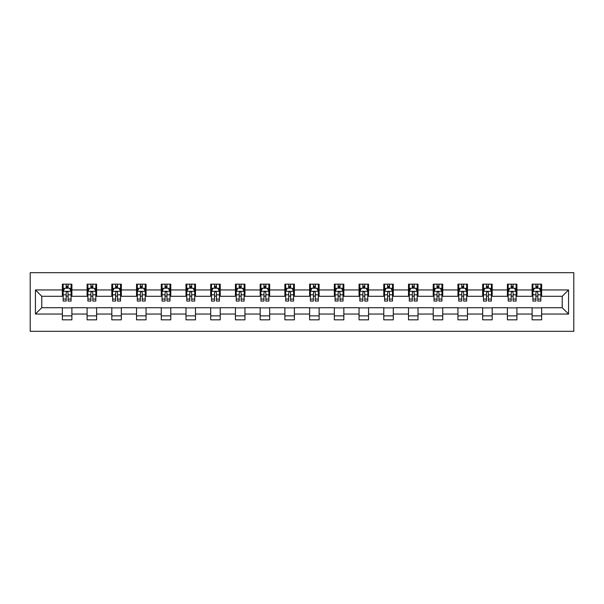 <?xml version="1.0" encoding="UTF-8"?>
<svg xmlns="http://www.w3.org/2000/svg" width="604" height="604" viewBox="0 0 604 604"><rect width="100%" height="100%" fill="white"/><g stroke="black" fill="none" stroke-linecap="round" stroke-linejoin="round"><path stroke-width="0.91" d="M30.2 331.317L573.8 331.317L573.8 272.683L30.2 272.683L30.2 331.317M541.629 289.958L541.629 284.167L532.116 284.167L532.116 289.958L516.903 289.958L516.903 284.167L507.398 284.167L507.398 289.958L492.185 289.958L492.185 284.167L482.671 284.167L482.671 289.958L467.458 289.958L467.458 284.167L457.945 284.167L457.945 289.958L442.732 289.958L442.732 284.167L433.227 284.167L433.227 289.958L418.013 289.958L418.013 284.167L408.5 284.167L408.5 289.958L393.287 289.958L393.287 284.167L383.774 284.167L383.774 289.958L368.561 289.958L368.561 284.167L359.055 284.167L359.055 289.958L343.842 289.958L343.842 284.167L334.329 284.167L334.329 289.958L319.116 289.958L319.116 284.167L309.61 284.167L309.61 289.958L294.39 289.958L294.39 284.167L284.884 284.167L284.884 289.958L269.671 289.958L269.671 284.167L260.158 284.167L260.158 289.958L244.945 289.958L244.945 284.167L235.439 284.167L235.439 289.958L220.226 289.958L220.226 284.167L210.713 284.167L210.713 289.958L195.5 289.958L195.5 284.167L185.987 284.167L185.987 289.958L170.773 289.958L170.773 284.167L161.268 284.167L161.268 289.958L146.055 289.958L146.055 284.167L136.542 284.167L136.542 289.958L121.328 289.958L121.328 284.167L111.816 284.167L111.816 289.958L96.602 289.958L96.602 284.167L87.097 284.167L87.097 289.958L71.884 289.958L71.884 284.167L62.371 284.167L62.371 289.958L35.432 289.958L35.432 314.042L41.767 307.708L62.371 307.708L62.371 319.833L71.884 319.833L71.884 307.708L87.097 307.708L87.097 319.833L96.602 319.833L96.602 307.708L111.816 307.708L111.816 319.833L121.328 319.833L121.328 307.708L136.542 307.708L136.542 319.833L146.055 319.833L146.055 307.708L161.268 307.708L161.268 319.833L170.773 319.833L170.773 307.708L185.987 307.708L185.987 319.833L195.5 319.833L195.5 307.708L210.713 307.708L210.713 319.833L220.226 319.833L220.226 307.708L235.439 307.708L235.439 319.833L244.945 319.833L244.945 307.708L260.158 307.708L260.158 319.833L269.671 319.833L269.671 307.708L284.884 307.708L284.884 319.833L294.39 319.833L294.39 307.708L309.61 307.708L309.61 319.833L319.116 319.833L319.116 307.708L334.329 307.708L334.329 319.833L343.842 319.833L343.842 307.708L359.055 307.708L359.055 319.833L368.561 319.833L368.561 307.708L383.774 307.708L383.774 319.833L393.287 319.833L393.287 307.708L408.5 307.708L408.5 319.833L418.013 319.833L418.013 307.708L433.227 307.708L433.227 319.833L442.732 319.833L442.732 307.708L457.945 307.708L457.945 319.833L467.458 319.833L467.458 307.708L482.671 307.708L482.671 319.833L492.185 319.833L492.185 307.708L507.398 307.708L507.398 319.833L516.903 319.833L516.903 307.708L532.116 307.708L532.116 319.833L541.629 319.833L541.629 307.708L562.233 307.708L562.233 296.292L541.629 296.292L541.629 289.958L568.568 289.958L568.568 314.042L541.629 314.042M532.116 314.042L516.903 314.042M507.398 314.042L492.185 314.042M482.671 314.042L467.458 314.042M457.945 314.042L442.732 314.042M433.227 314.042L418.013 314.042M408.5 314.042L393.287 314.042M383.774 314.042L368.561 314.042M359.055 314.042L343.842 314.042M334.329 314.042L319.116 314.042M309.61 314.042L294.39 314.042M284.884 314.042L269.671 314.042M260.158 314.042L244.945 314.042M235.439 314.042L220.226 314.042M210.713 314.042L195.5 314.042M185.987 314.042L170.773 314.042M161.268 314.042L146.055 314.042M136.542 314.042L121.328 314.042M111.816 314.042L96.602 314.042M87.097 314.042L71.884 314.042M62.371 314.042L35.432 314.042M532.116 289.958L532.116 296.292L516.903 296.292L516.903 289.958M507.398 289.958L507.398 296.292L492.185 296.292L492.185 289.958M482.671 289.958L482.671 296.292L467.458 296.292L467.458 289.958M457.945 289.958L457.945 296.292L442.732 296.292L442.732 289.958M433.227 289.958L433.227 296.292L418.013 296.292L418.013 289.958M408.5 289.958L408.5 296.292L393.287 296.292L393.287 289.958M383.774 289.958L383.774 296.292L368.561 296.292L368.561 289.958M359.055 289.958L359.055 296.292L343.842 296.292L343.842 289.958M334.329 289.958L334.329 296.292L319.116 296.292L319.116 289.958M309.61 289.958L309.61 296.292L294.39 296.292L294.39 289.958M284.884 289.958L284.884 296.292L269.671 296.292L269.671 289.958M260.158 289.958L260.158 296.292L244.945 296.292L244.945 289.958M235.439 289.958L235.439 296.292L220.226 296.292L220.226 289.958M210.713 289.958L210.713 296.292L195.5 296.292L195.5 289.958M185.987 289.958L185.987 296.292L170.773 296.292L170.773 289.958M161.268 289.958L161.268 296.292L146.055 296.292L146.055 289.958M136.542 289.958L136.542 296.292L121.328 296.292L121.328 289.958M111.816 289.958L111.816 296.292L96.602 296.292L96.602 289.958M87.097 289.958L87.097 296.292L71.884 296.292L71.884 289.958M62.371 289.958L62.371 296.292L41.767 296.292L35.432 289.958M41.767 296.292L41.767 307.708M568.568 314.042L562.233 307.708M562.233 296.292L568.568 289.958M62.371 288.131L63.163 288.131M66.176 288.131L68.078 288.131M71.091 288.131L71.884 288.131M62.371 296.134L63.163 296.134M66.176 296.134L68.078 296.134M71.091 296.134L71.884 296.134M62.371 307.866L71.884 307.866M62.371 315.869L71.884 315.869M87.097 307.866L96.602 307.866M87.097 315.869L96.602 315.869M87.097 288.131L87.89 288.131M90.902 288.131L92.805 288.131M95.809 288.131L96.602 288.131M87.097 296.134L87.89 296.134M90.902 296.134L92.805 296.134M95.809 296.134L96.602 296.134M111.816 307.866L121.328 307.866M111.816 315.869L121.328 315.869M111.816 288.131L112.608 288.131M115.621 288.131L117.523 288.131M120.536 288.131L121.328 288.131M111.816 296.134L112.608 296.134M115.621 296.134L117.523 296.134M120.536 296.134L121.328 296.134M136.542 307.866L146.055 307.866M136.542 315.869L146.055 315.869M136.542 288.131L137.334 288.131M140.347 288.131L142.25 288.131M145.262 288.131L146.055 288.131M136.542 296.134L137.334 296.134M140.347 296.134L142.25 296.134M145.262 296.134L146.055 296.134M161.268 307.866L170.773 307.866M161.268 315.869L170.773 315.869M161.268 288.131L162.061 288.131M165.073 288.131L166.968 288.131M169.981 288.131L170.773 288.131M161.268 296.134L162.061 296.134M165.073 296.134L166.968 296.134M169.981 296.134L170.773 296.134M185.987 307.866L195.5 307.866M185.987 315.869L195.5 315.869M185.987 288.131L186.779 288.131M189.792 288.131L191.695 288.131M194.707 288.131L195.5 288.131M185.987 296.134L186.779 296.134M189.792 296.134L191.695 296.134M194.707 296.134L195.5 296.134M210.713 307.866L220.226 307.866M210.713 315.869L220.226 315.869M210.713 288.131L211.506 288.131M214.518 288.131L216.421 288.131M219.433 288.131L220.226 288.131M210.713 296.134L211.506 296.134M214.518 296.134L216.421 296.134M219.433 296.134L220.226 296.134M235.439 307.866L244.945 307.866M235.439 315.869L244.945 315.869M235.439 288.131L236.232 288.131M239.237 288.131L241.139 288.131M244.152 288.131L244.945 288.131M235.439 296.134L236.232 296.134M239.237 296.134L241.139 296.134M244.152 296.134L244.945 296.134M260.158 307.866L269.671 307.866M260.158 315.869L269.671 315.869M260.158 288.131L260.951 288.131M263.963 288.131L265.866 288.131M268.878 288.131L269.671 288.131M260.158 296.134L260.951 296.134M263.963 296.134L265.866 296.134M268.878 296.134L269.671 296.134M284.884 307.866L294.39 307.866M284.884 315.869L294.39 315.869M284.884 288.131L285.677 288.131M288.689 288.131L290.592 288.131M293.597 288.131L294.39 288.131M284.884 296.134L285.677 296.134M288.689 296.134L290.592 296.134M293.597 296.134L294.39 296.134M309.61 307.866L319.116 307.866M309.61 315.869L319.116 315.869M309.61 288.131L310.403 288.131M313.408 288.131L315.311 288.131M318.323 288.131L319.116 288.131M309.61 296.134L310.403 296.134M313.408 296.134L315.311 296.134M318.323 296.134L319.116 296.134M334.329 307.866L343.842 307.866M334.329 315.869L343.842 315.869M334.329 288.131L335.122 288.131M338.134 288.131L340.037 288.131M343.049 288.131L343.842 288.131M334.329 296.134L335.122 296.134M338.134 296.134L340.037 296.134M343.049 296.134L343.842 296.134M359.055 307.866L368.561 307.866M359.055 315.869L368.561 315.869M359.055 288.131L359.848 288.131M362.861 288.131L364.763 288.131M367.768 288.131L368.561 288.131M359.055 296.134L359.848 296.134M362.861 296.134L364.763 296.134M367.768 296.134L368.561 296.134M383.774 307.866L393.287 307.866M383.774 315.869L393.287 315.869M383.774 288.131L384.567 288.131M387.579 288.131L389.482 288.131M392.494 288.131L393.287 288.131M383.774 296.134L384.567 296.134M387.579 296.134L389.482 296.134M392.494 296.134L393.287 296.134M408.5 307.866L418.013 307.866M408.5 315.869L418.013 315.869M408.5 288.131L409.293 288.131M412.305 288.131L414.208 288.131M417.221 288.131L418.013 288.131M408.5 296.134L409.293 296.134M412.305 296.134L414.208 296.134M417.221 296.134L418.013 296.134M433.227 307.866L442.732 307.866M433.227 315.869L442.732 315.869M433.227 288.131L434.019 288.131M437.032 288.131L438.927 288.131M441.939 288.131L442.732 288.131M433.227 296.134L434.019 296.134M437.032 296.134L438.927 296.134M441.939 296.134L442.732 296.134M457.945 307.866L467.458 307.866M457.945 315.869L467.458 315.869M457.945 288.131L458.738 288.131M461.75 288.131L463.653 288.131M466.666 288.131L467.458 288.131M457.945 296.134L458.738 296.134M461.75 296.134L463.653 296.134M466.666 296.134L467.458 296.134M482.671 307.866L492.185 307.866M482.671 315.869L492.185 315.869M482.671 288.131L483.464 288.131M486.477 288.131L488.379 288.131M491.392 288.131L492.185 288.131M482.671 296.134L483.464 296.134M486.477 296.134L488.379 296.134M491.392 296.134L492.185 296.134M507.398 307.866L516.903 307.866M507.398 315.869L516.903 315.869M507.398 288.131L508.191 288.131M511.195 288.131L513.098 288.131M516.11 288.131L516.903 288.131M507.398 296.134L508.191 296.134M511.195 296.134L513.098 296.134M516.11 296.134L516.903 296.134M532.116 307.866L541.629 307.866M532.116 315.869L541.629 315.869M532.116 288.131L532.909 288.131M535.922 288.131L537.824 288.131M540.837 288.131L541.629 288.131M532.116 296.134L532.909 296.134M535.922 296.134L537.824 296.134M540.837 296.134L541.629 296.134M68.078 286.228L66.176 286.228M71.091 299.063L68.078 299.063L68.078 301.049L71.091 301.049L71.091 291.385L69.505 288.214L64.749 288.214L63.163 291.385L63.163 301.049L66.176 301.049L66.176 299.063L63.163 299.063M63.163 291.385L63.163 284.167M71.091 291.385L71.091 284.167M66.176 288.214L66.176 284.167M68.078 284.167L68.078 288.214M68.078 299.063L68.078 292.57C67.444 291.347 66.81 291.347 66.176 292.57L66.176 299.063M92.805 286.228L90.902 286.228M95.809 299.063L92.805 299.063L92.805 301.049L95.809 301.049L95.809 291.385L94.224 288.214L89.475 288.214L87.89 291.385L87.89 301.049L90.902 301.049L90.902 299.063L87.89 299.063M87.89 291.385L87.89 284.167M95.809 291.385L95.809 284.167M90.902 288.214L90.902 284.167M92.805 284.167L92.805 288.214M92.805 299.063L92.805 292.57C92.17 291.347 91.536 291.347 90.902 292.57L90.902 299.063M117.523 286.228L115.621 286.228M120.536 299.063L117.523 299.063L117.523 301.049L120.536 301.049L120.536 291.385L118.95 288.214L114.194 288.214L112.608 291.385L112.608 301.049L115.621 301.049L115.621 299.063L112.608 299.063M112.608 291.385L112.608 284.167M120.536 291.385L120.536 284.167M115.621 288.214L115.621 284.167M117.523 284.167L117.523 288.214M117.523 299.063L117.523 292.57C116.889 291.347 116.255 291.347 115.621 292.57L115.621 299.063M142.25 286.228L140.347 286.228M145.262 299.063L142.25 299.063L142.25 301.049L145.262 301.049L145.262 291.385L143.677 288.214L138.92 288.214L137.334 291.385L137.334 301.049L140.347 301.049L140.347 299.063L137.334 299.063M137.334 291.385L137.334 284.167M145.262 291.385L145.262 284.167M140.347 288.214L140.347 284.167M142.25 284.167L142.25 288.214M142.25 299.063L142.25 292.57C141.615 291.347 140.981 291.347 140.347 292.57L140.347 299.063M166.968 286.228L165.073 286.228M169.981 299.063L166.968 299.063L166.968 301.049L169.981 301.049L169.981 291.385L168.395 288.214L163.646 288.214L162.061 291.385L162.061 301.049L165.073 301.049L165.073 299.063L162.061 299.063M162.061 291.385L162.061 284.167M169.981 291.385L169.981 284.167M165.073 288.214L165.073 284.167M166.968 284.167L166.968 288.214M166.968 299.063L166.968 292.57C166.342 291.347 165.707 291.347 165.073 292.57L165.073 299.063M191.695 286.228L189.792 286.228M194.707 299.063L191.695 299.063L191.695 301.049L194.707 301.049L194.707 291.385L193.121 288.214L188.365 288.214L186.779 291.385L186.779 301.049L189.792 301.049L189.792 299.063L186.779 299.063M186.779 291.385L186.779 284.167M194.707 291.385L194.707 284.167M189.792 288.214L189.792 284.167M191.695 284.167L191.695 288.214M191.695 299.063L191.695 292.57C191.06 291.347 190.426 291.347 189.792 292.57L189.792 299.063M216.421 286.228L214.518 286.228M219.433 299.063L216.421 299.063L216.421 301.049L219.433 301.049L219.433 291.385L217.848 288.214L213.091 288.214L211.506 291.385L211.506 301.049L214.518 301.049L214.518 299.063L211.506 299.063M211.506 291.385L211.506 284.167M219.433 291.385L219.433 284.167M214.518 288.214L214.518 284.167M216.421 284.167L216.421 288.214M216.421 299.063L216.421 292.57C215.787 291.347 215.152 291.347 214.518 292.57L214.518 299.063M241.139 286.228L239.237 286.228M244.152 299.063L241.139 299.063L241.139 301.049L244.152 301.049L244.152 291.385L242.566 288.214L237.817 288.214L236.232 291.385L236.232 301.049L239.237 301.049L239.237 299.063L236.232 299.063M236.232 291.385L236.232 284.167M244.152 291.385L244.152 284.167M239.237 288.214L239.237 284.167M241.139 284.167L241.139 288.214M241.139 299.063L241.139 292.57C240.513 291.347 239.879 291.347 239.237 292.57L239.237 299.063M265.866 286.228L263.963 286.228M268.878 299.063L265.866 299.063L265.866 301.049L268.878 301.049L268.878 291.385L267.293 288.214L262.536 288.214L260.951 291.385L260.951 301.049L263.963 301.049L263.963 299.063L260.951 299.063M260.951 291.385L260.951 284.167M268.878 291.385L268.878 284.167M263.963 288.214L263.963 284.167M265.866 284.167L265.866 288.214M265.866 299.063L265.866 292.57C265.231 291.347 264.597 291.347 263.963 292.57L263.963 299.063M290.592 286.228L288.689 286.228M293.597 299.063L290.592 299.063L290.592 301.049L293.597 301.049L293.597 291.385L292.019 288.214L287.262 288.214L285.677 291.385L285.677 301.049L288.689 301.049L288.689 299.063L285.677 299.063M285.677 291.385L285.677 284.167M293.597 291.385L293.597 284.167M288.689 288.214L288.689 284.167M290.592 284.167L290.592 288.214M290.592 299.063L290.592 292.57C289.958 291.347 289.324 291.347 288.689 292.57L288.689 299.063M315.311 286.228L313.408 286.228M318.323 299.063L315.311 299.063L315.311 301.049L318.323 301.049L318.323 291.385L316.738 288.214L311.981 288.214L310.403 291.385L310.403 301.049L313.408 301.049L313.408 299.063L310.403 299.063M310.403 291.385L310.403 284.167M318.323 291.385L318.323 284.167M313.408 288.214L313.408 284.167M315.311 284.167L315.311 288.214M315.311 299.063L315.311 292.57C314.676 291.347 314.042 291.347 313.408 292.57L313.408 299.063M340.037 286.228L338.134 286.228M343.049 299.063L340.037 299.063L340.037 301.049L343.049 301.049L343.049 291.385L341.464 288.214L336.707 288.214L335.122 291.385L335.122 301.049L338.134 301.049L338.134 299.063L335.122 299.063M335.122 291.385L335.122 284.167M343.049 291.385L343.049 284.167M338.134 288.214L338.134 284.167M340.037 284.167L340.037 288.214M340.037 299.063L340.037 292.57C339.403 291.347 338.769 291.347 338.134 292.57L338.134 299.063M364.763 286.228L362.861 286.228M367.768 299.063L364.763 299.063L364.763 301.049L367.768 301.049L367.768 291.385L366.183 288.214L361.434 288.214L359.848 291.385L359.848 301.049L362.861 301.049L362.861 299.063L359.848 299.063M359.848 291.385L359.848 284.167M367.768 291.385L367.768 284.167M362.861 288.214L362.861 284.167M364.763 284.167L364.763 288.214M364.763 299.063L364.763 292.57C364.129 291.347 363.495 291.347 362.861 292.57L362.861 299.063M389.482 286.228L387.579 286.228M392.494 299.063L389.482 299.063L389.482 301.049L392.494 301.049L392.494 291.385L390.909 288.214L386.152 288.214L384.567 291.385L384.567 301.049L387.579 301.049L387.579 299.063L384.567 299.063M384.567 291.385L384.567 284.167M392.494 291.385L392.494 284.167M387.579 288.214L387.579 284.167M389.482 284.167L389.482 288.214M389.482 299.063L389.482 292.57C388.848 291.347 388.213 291.347 387.579 292.57L387.579 299.063M414.208 286.228L412.305 286.228M417.221 299.063L414.208 299.063L414.208 301.049L417.221 301.049L417.221 291.385L415.635 288.214L410.879 288.214L409.293 291.385L409.293 301.049L412.305 301.049L412.305 299.063L409.293 299.063M409.293 291.385L409.293 284.167M417.221 291.385L417.221 284.167M412.305 288.214L412.305 284.167M414.208 284.167L414.208 288.214M414.208 299.063L414.208 292.57C413.574 291.347 412.94 291.347 412.305 292.57L412.305 299.063M438.927 286.228L437.032 286.228M441.939 299.063L438.927 299.063L438.927 301.049L441.939 301.049L441.939 291.385L440.354 288.214L435.605 288.214L434.019 291.385L434.019 301.049L437.032 301.049L437.032 299.063L434.019 299.063M434.019 291.385L434.019 284.167M441.939 291.385L441.939 284.167M437.032 288.214L437.032 284.167M438.927 284.167L438.927 288.214M438.927 299.063L438.927 292.57C438.3 291.347 437.666 291.347 437.032 292.57L437.032 299.063M463.653 286.228L461.75 286.228M466.666 299.063L463.653 299.063L463.653 301.049L466.666 301.049L466.666 291.385L465.08 288.214L460.324 288.214L458.738 291.385L458.738 301.049L461.75 301.049L461.75 299.063L458.738 299.063M458.738 291.385L458.738 284.167M466.666 291.385L466.666 284.167M461.75 288.214L461.75 284.167M463.653 284.167L463.653 288.214M463.653 299.063L463.653 292.57C463.019 291.347 462.385 291.347 461.75 292.57L461.75 299.063M488.379 286.228L486.477 286.228M491.392 299.063L488.379 299.063L488.379 301.049L491.392 301.049L491.392 291.385L489.806 288.214L485.05 288.214L483.464 291.385L483.464 301.049L486.477 301.049L486.477 299.063L483.464 299.063M483.464 291.385L483.464 284.167M491.392 291.385L491.392 284.167M486.477 288.214L486.477 284.167M488.379 284.167L488.379 288.214M488.379 299.063L488.379 292.57C487.745 291.347 487.111 291.347 486.477 292.57L486.477 299.063M513.098 286.228L511.195 286.228M516.11 299.063L513.098 299.063L513.098 301.049L516.11 301.049L516.11 291.385L514.525 288.214L509.776 288.214L508.191 291.385L508.191 301.049L511.195 301.049L511.195 299.063L508.191 299.063M508.191 291.385L508.191 284.167M516.11 291.385L516.11 284.167M511.195 288.214L511.195 284.167M513.098 284.167L513.098 288.214M513.098 299.063L513.098 292.57C512.464 291.347 511.837 291.347 511.195 292.57L511.195 299.063M537.824 286.228L535.922 286.228M540.837 299.063L537.824 299.063L537.824 301.049L540.837 301.049L540.837 291.385L539.251 288.214L534.495 288.214L532.909 291.385L532.909 301.049L535.922 301.049L535.922 299.063L532.909 299.063M532.909 291.385L532.909 284.167M540.837 291.385L540.837 284.167M535.922 288.214L535.922 284.167M537.824 284.167L537.824 288.214M537.824 299.063L537.824 292.57C537.19 291.347 536.556 291.347 535.922 292.57L535.922 299.063M71.045 291.302L63.201 291.302M63.163 288.402L64.651 288.402M69.596 288.402L71.091 288.402M66.176 294.812L63.163 294.812M71.091 294.812L68.078 294.812M68.078 287.24L66.176 287.24M95.772 291.302L87.927 291.302M87.89 288.402L89.377 288.402M94.322 288.402L95.809 288.402M90.902 294.812L87.89 294.812M95.809 294.812L92.805 294.812M92.805 287.24L90.902 287.24M120.498 291.302L112.654 291.302M112.608 288.402L114.103 288.402M119.048 288.402L120.536 288.402M115.621 294.812L112.608 294.812M120.536 294.812L117.523 294.812M117.523 287.24L115.621 287.24M145.217 291.302L137.372 291.302M137.334 288.402L138.822 288.402M143.767 288.402L145.262 288.402M140.347 294.812L137.334 294.812M145.262 294.812L142.25 294.812M142.25 287.24L140.347 287.24M169.943 291.302L162.099 291.302M162.061 288.402L163.548 288.402M168.493 288.402L169.981 288.402M165.073 294.812L162.061 294.812M169.981 294.812L166.968 294.812M166.968 287.24L165.073 287.24M194.669 291.302L186.825 291.302M186.779 288.402L188.274 288.402M193.22 288.402L194.707 288.402M189.792 294.812L186.779 294.812M194.707 294.812L191.695 294.812M191.695 287.24L189.792 287.24M219.388 291.302L211.543 291.302M211.506 288.402L212.993 288.402M217.938 288.402L219.433 288.402M214.518 294.812L211.506 294.812M219.433 294.812L216.421 294.812M216.421 287.24L214.518 287.24M244.114 291.302L236.27 291.302M236.232 288.402L237.719 288.402M242.665 288.402L244.152 288.402M239.237 294.812L236.232 294.812M244.152 294.812L241.139 294.812M241.139 287.24L239.237 287.24M268.84 291.302L260.996 291.302M260.951 288.402L262.446 288.402M267.391 288.402L268.878 288.402M263.963 294.812L260.951 294.812M268.878 294.812L265.866 294.812M265.866 287.24L263.963 287.24M293.559 291.302L285.715 291.302M285.677 288.402L287.164 288.402M292.109 288.402L293.597 288.402M288.689 294.812L285.677 294.812M293.597 294.812L290.592 294.812M290.592 287.24L288.689 287.24M318.285 291.302L310.441 291.302M310.403 288.402L311.891 288.402M316.836 288.402L318.323 288.402M313.408 294.812L310.403 294.812M318.323 294.812L315.311 294.812M315.311 287.24L313.408 287.24M343.004 291.302L335.16 291.302M335.122 288.402L336.609 288.402M341.554 288.402L343.049 288.402M338.134 294.812L335.122 294.812M343.049 294.812L340.037 294.812M340.037 287.24L338.134 287.24M367.73 291.302L359.886 291.302M359.848 288.402L361.335 288.402M366.281 288.402L367.768 288.402M362.861 294.812L359.848 294.812M367.768 294.812L364.763 294.812M364.763 287.24L362.861 287.24M392.457 291.302L384.612 291.302M384.567 288.402L386.062 288.402M391.007 288.402L392.494 288.402M387.579 294.812L384.567 294.812M392.494 294.812L389.482 294.812M389.482 287.24L387.579 287.24M417.175 291.302L409.331 291.302M409.293 288.402L410.78 288.402M415.726 288.402L417.221 288.402M412.305 294.812L409.293 294.812M417.221 294.812L414.208 294.812M414.208 287.24L412.305 287.24M441.901 291.302L434.057 291.302M434.019 288.402L435.507 288.402M440.452 288.402L441.939 288.402M437.032 294.812L434.019 294.812M441.939 294.812L438.927 294.812M438.927 287.24L437.032 287.24M466.628 291.302L458.783 291.302M458.738 288.402L460.233 288.402M465.178 288.402L466.666 288.402M461.75 294.812L458.738 294.812M466.666 294.812L463.653 294.812M463.653 287.24L461.75 287.24M491.346 291.302L483.502 291.302M483.464 288.402L484.952 288.402M489.897 288.402L491.392 288.402M486.477 294.812L483.464 294.812M491.392 294.812L488.379 294.812M488.379 287.24L486.477 287.24M516.073 291.302L508.228 291.302M508.191 288.402L509.678 288.402M514.623 288.402L516.11 288.402M511.195 294.812L508.191 294.812M516.11 294.812L513.098 294.812M513.098 287.24L511.195 287.24M540.799 291.302L532.954 291.302M532.909 288.402L534.404 288.402M539.349 288.402L540.837 288.402M535.922 294.812L532.909 294.812M540.837 294.812L537.824 294.812M537.824 287.24L535.922 287.24"/></g></svg>
